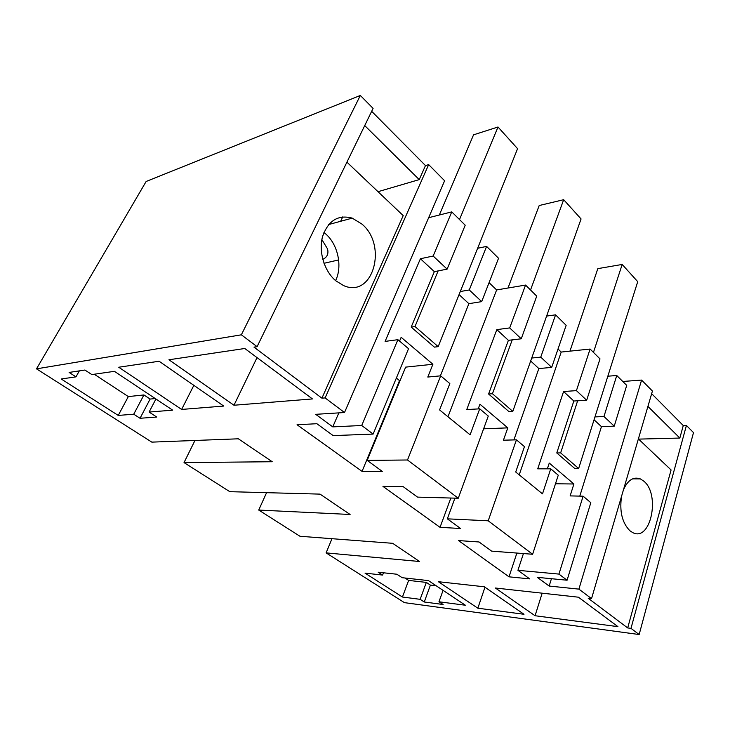 <?xml version="1.0" encoding="UTF-8"?>
<svg xmlns="http://www.w3.org/2000/svg" width="730" height="730" viewBox="0 0 730 730"><rect width="100%" height="100%" fill="white"/><g stroke="black" fill="none" stroke-linecap="round" stroke-linejoin="round"><path stroke-width="1.09" d="M36.5 368.851L241.356 334.815L360.328 95.466L146.137 181.487L36.5 368.851L151.822 442.124L238.363 438.803L272.226 461.734L184.033 462.592L229.795 491.673L320.041 494.119L350.099 514.477L258.73 510.06L299.966 536.267L392.685 543.312L419.54 561.507L326.109 552.884L404.42 602.642L639.161 634.534L630.985 628.366L686.419 425.444L693.5 432.607L639.161 634.534M630.985 628.366L627.69 627.937L588.225 598.281L591.528 598.646L578.899 589.128L641.588 380.084L622.781 381.471M641.588 380.084L652.428 391.043L591.528 598.646M647.921 406.409L679.84 438.055L683.271 425.553L651.653 393.671M683.271 425.553L686.419 425.444M360.328 95.466L373.094 108.387L257.097 346.668L253.985 347.133L321.921 398.178L325.124 397.923L344.505 412.523L315.707 414.33L332.77 426.877L361.724 425.499L373.121 434.085L333.181 435.609L316.866 423.71L297.055 424.741L362.053 471.379L382.283 471.407L367.19 460.402L405.661 367.126L432.899 364.261L401.162 337.315L399.565 341.102M364.726 125.569L419.23 179.617L425.48 165.582L371.67 111.316M425.48 165.582L428.665 164.615L444.616 180.757L344.505 412.523M326.109 552.884L331.977 538.703M367.19 460.402L407.504 459.991L458.267 498.234L417.551 497.121L403.298 486.727L382.949 486.372L440.035 527.334L460.594 528.502L447.335 518.838L488.206 520.8L532.626 554.262L491.628 551.132L479.072 541.979L458.476 540.565L509.011 576.828L529.67 578.872L517.935 570.312L523.437 553.559M241.356 334.815L257.097 346.668M578.899 589.128L549.152 586.044L551.442 578.717M517.935 570.312L558.943 574.09L567.082 580.222L537.317 577.348L549.152 586.044M118.242 415.425L133.745 414.202L140.041 418.272L156.758 417.058L149.102 412.048L172.672 410.16L114.409 371.333L91.852 374.581L84.908 370.028L69.122 372.428L75.975 376.863L61.201 378.979L118.242 415.425L128.325 396.582L94.243 374.234M424.267 601.995L420.142 599.33L402.431 597.021L365.046 573.132L382.602 575.067L378.195 572.22L396.865 574.227L402.184 577.704L428.437 580.606L465.393 605.234L438.976 601.785L443.11 604.495L424.267 601.995L430.408 585.104L436.184 585.77M523.994 614.277L484.355 586.792L438.347 581.701L477.84 608.199L523.994 614.277M118.734 367.236L159.094 361.24L223.736 406.062L181.624 409.439L118.734 367.236M312.458 398.936L233.965 405.241L168.94 359.771L244.796 348.493L312.458 398.936M535.063 615.737L617.927 626.65L578.415 597.195L495.405 588.015L535.063 615.737L542.162 593.18M679.84 438.055L638.595 439.113M627.69 627.937L671.08 469.956L638.385 438.912M419.23 179.617L378.012 191.689M321.921 398.178L403.206 215.606L346.914 162.16M325.124 397.923L428.665 164.615M321.866 239.559L327.524 248.903C328.755 253.821 327.177 257.307 322.769 259.342M488.206 520.8L516.429 439.843L524.45 446.623L515.718 472.018L542.5 493.863L550.73 468.824L558.267 475.193L532.626 554.262M516.429 439.843L503.426 440.199L507.797 427.862L483.625 428.802M447.335 518.838L454.927 498.143M440.035 527.334L450.839 498.033M458.267 498.234L488.279 416.054L479.72 408.827L466.753 409.576L496.838 329.613L508.399 340.335L488.598 394.008L508.947 411.601L512.798 411.391L581.071 218.954L563.679 199.701L539.205 205.522L507.989 288.022M478.196 408.919L479.948 404.21L507.797 427.862M407.504 459.991L440.692 375.84L449.835 383.569L439.588 409.931L470.093 434.806L479.72 408.827M440.692 375.84L427.789 377.045L432.899 364.261M362.053 471.379L399.511 380.604L400.122 380.549M396.363 378.04L399.511 380.604M373.121 434.085L408.545 348.685L397.896 339.687L385.102 341.403L420.416 258.739L434.341 271.651L411.191 327.095L434.35 347.124L438.183 346.65L517.579 148.674L497.997 127.002L473.56 134.831L439.314 215.021M361.724 425.499L397.896 339.687M420.416 258.739L433.164 256.029L451.77 211.882L428.656 217.704M332.77 426.877L338.857 412.879M335.736 280.749C324.284 271.131 318.399 251.558 322.569 236.502C328.263 220.542 338.154 214.419 352.243 218.124L361.998 224.137C387.922 245.672 372.902 298.762 343.611 285.594L335.736 280.749M184.033 462.592L194.965 440.473M258.73 510.06L266.578 492.668M623.447 489.83C627.818 480.039 633.476 476.398 640.438 478.926L643.951 481.271C660.604 494.776 650.612 542.28 632.664 532.572L629.844 530.71C622.088 522.707 619.341 511.192 621.595 496.163M594.968 416.912L603.966 416.501L614.24 426.156L601.447 426.63L579.784 496.117M567.082 580.222L590.816 502.696L583.115 496.19L570.139 495.898L573.899 483.99L555.493 483.771M614.24 426.156L626.723 385.385L616.759 375.503L607.834 376.205M558.943 574.09L583.115 496.19M509.011 576.828L516.886 553.057M547.354 468.824L549.261 463.066L573.899 483.99M149.102 412.048L155.919 399M140.041 418.272L150.115 399.064L155.262 398.562M133.745 414.202L143.919 394.948L150.115 399.064M143.919 394.948L128.325 396.582M75.975 376.863L79.351 370.876M438.976 601.785L443.064 590.351M420.142 599.33L426.338 582.403L430.408 585.104M426.338 582.403L408.636 580.414L404.986 578.014M402.431 597.021L408.636 580.414M382.602 575.067L383.487 572.785M477.84 608.199L484.976 587.221M181.624 409.439L193.851 385.34M233.965 405.241L257.033 357.618M338.638 259.926L324.01 263.293M451.77 211.882L465.211 225.205L447.116 269.142L434.341 271.651M460.283 291.526L469.28 289.965L486.582 246.402L477.621 248.291M486.582 246.402L498.544 258.265L481.69 301.627L468.87 303.671L440.382 375.877M489.064 282.656L496.628 289.938L525.563 285.065L536.733 296.134L521.247 338.793L508.399 340.335M531.732 358.038L540.757 357.125L555.585 314.84L546.615 316.072M555.585 314.84L566.161 325.325L551.697 367.391L538.84 368.568L513.893 439.907M558.021 349.004L561.197 352.061L590.095 349.049L600.005 358.886L586.664 400.25L573.835 401.016L556.78 452.956L574.802 468.532L578.644 468.523L637.728 281.671L622.179 264.452L597.824 268.64L569.947 351.148M550.73 468.824L537.727 468.842L563.587 391.517L573.835 401.016M563.587 391.517L576.426 390.632L590.095 349.049M519.212 474.874L561.197 352.061M530.683 360.994L538.84 368.568M496.838 329.613L509.686 327.925L525.563 285.065M447.974 416.766L496.628 289.938M459.06 294.582L468.87 303.671M433.164 256.029L447.116 269.142M335.59 280.621C342.671 266.386 337.972 244.368 325.489 233.746L323.928 232.45M594.065 419.777L601.447 426.63M603.966 416.501L616.759 375.503M469.28 289.965L481.69 301.627M509.686 327.925L521.247 338.793M540.757 357.125L551.697 367.391M576.426 390.632L586.664 400.25M411.191 327.095L414.996 326.538L438.137 270.903M459.508 219.547L497.997 127.002M414.996 326.538L438.183 346.65M488.598 394.008L492.449 393.735L512.223 339.879M530.537 289.993L563.679 199.701M492.449 393.735L512.798 411.391M556.78 452.956L560.64 452.901L577.649 400.788M593.463 352.389L622.179 264.452M560.64 452.901L578.644 468.523M340.654 221.281L342.744 216.883M328.646 224.557L352.243 218.124M640.438 478.926L632.554 478.871"/></g></svg>
